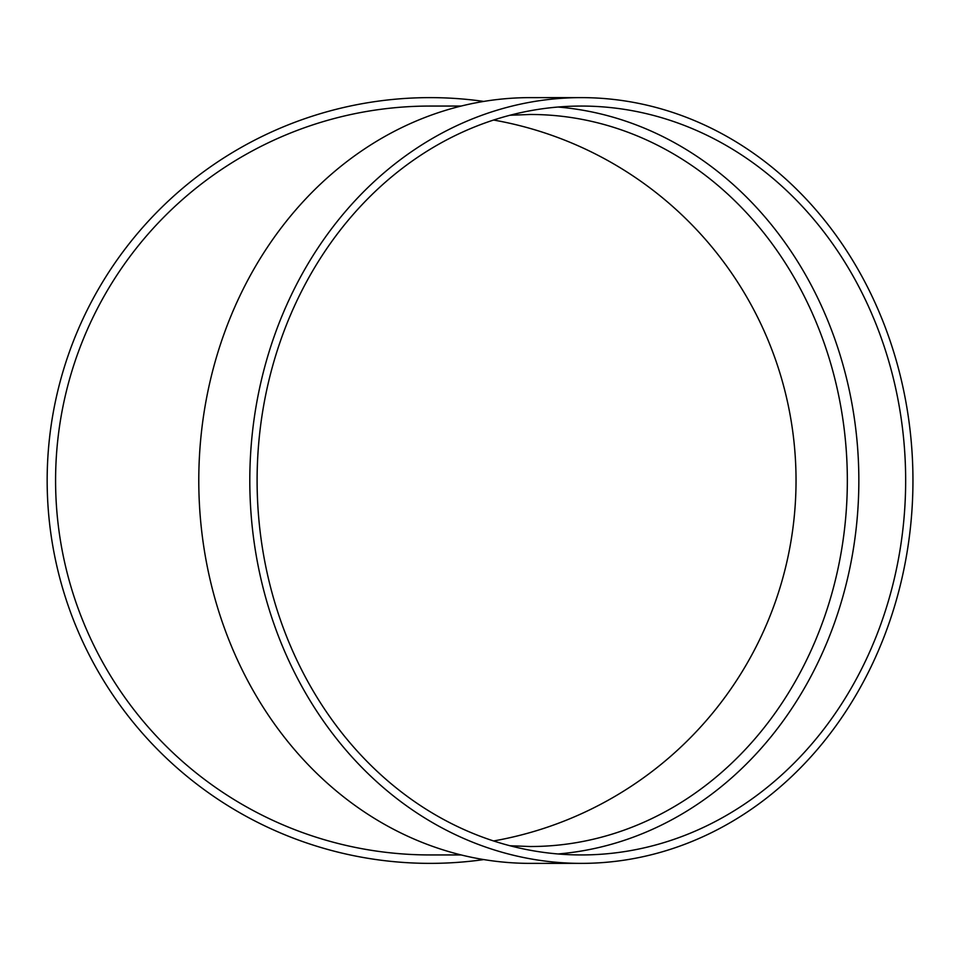 <?xml version="1.0" encoding="UTF-8"?>
<svg xmlns="http://www.w3.org/2000/svg" width="961" height="961" viewBox="0 0 961 961"><rect width="100%" height="100%" fill="white"/><g stroke="black" fill="none" stroke-linecap="round" stroke-linejoin="round"><path stroke-width="1.44" d="M557.969 107.031A374.442 324.277 -90 0 1 858.846 480.5A374.442 324.277 -90 0 1 557.969 853.969M581.381 863.374L530.364 863.374A382.874 331.569 -90 0 1 198.783 480.5A382.874 331.569 -90 0 1 530.364 97.626L581.381 97.626A382.874 331.569 -90 0 1 912.95 480.5A382.874 331.569 -90 0 1 581.381 863.374A382.874 331.569 -90 0 1 249.8 480.5A382.874 331.569 -90 0 1 581.381 97.626M461.184 106.058L430.023 106.058A374.442 374.442 0 0 0 55.582 480.5A374.442 374.442 0 0 0 430.023 854.942L461.184 854.942M483.791 859.578A382.874 382.874 0 0 1 48.11 507.456A382.874 382.874 0 0 1 483.791 101.422M493.582 120.041A366.021 366.021 0 0 1 493.582 840.959M905.658 480.5A374.442 324.277 -90 0 1 581.381 854.942A374.442 324.277 -90 0 1 257.104 480.5A374.442 324.277 -90 0 1 581.381 106.058A374.442 324.277 -90 0 1 905.658 480.5M509.979 845.752L530.364 846.521A366.021 316.986 90 0 0 847.338 480.5A366.021 316.986 90 0 0 530.364 114.479L509.979 115.248"/></g></svg>
